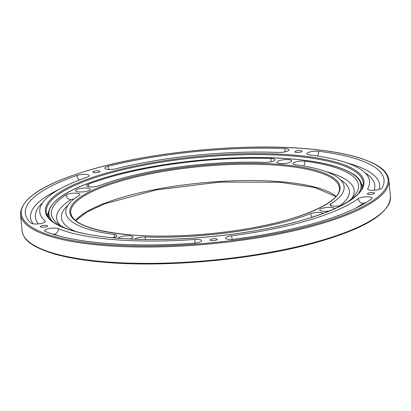 <?xml version="1.0" encoding="UTF-8"?>
<svg xmlns="http://www.w3.org/2000/svg" width="411" height="411" viewBox="0 0 411 411"><rect width="100%" height="100%" fill="white"/><g stroke="black" fill="none" stroke-linecap="round" stroke-linejoin="round"><path stroke-width="0.62" d="M346.612 202.592A154.289 39.096 -5.3 0 0 358.587 185.412A154.289 39.096 -5.3 0 0 304.931 161.179A7.27 1.844 -5.3 0 0 304.166 161.102A7.27 1.844 -5.3 0 0 296.691 161.687A7.27 1.844 -5.3 0 0 292.981 163.665A7.27 1.844 -5.3 0 0 295.509 164.806A139.745 35.408 174.7 0 1 344.11 186.758A139.745 35.408 174.7 0 1 330.66 204.026A7.27 1.844 -5.3 0 0 329.961 204.919A7.27 1.844 -5.3 0 0 333.259 206.142A7.27 1.844 -5.3 0 0 341.741 205.3M264.725 162.371A7.27 1.844 -5.3 0 0 275.072 159.761A7.27 1.844 -5.3 0 0 271.779 158.538A7.27 1.844 -5.3 0 0 270.941 158.492A154.289 39.096 -5.3 0 0 88.252 184.256A7.27 1.844 -5.3 0 0 86.516 185.654A7.27 1.844 -5.3 0 0 89.809 186.877A7.27 1.844 -5.3 0 0 99.251 185.705A139.745 35.408 174.7 0 1 264.725 162.371M112.84 237.728A7.27 1.844 -5.3 0 0 116.935 235.662A7.27 1.844 -5.3 0 0 114.407 234.522A139.745 35.408 174.7 0 1 65.811 212.574A139.745 35.408 174.7 0 1 79.256 195.307A7.27 1.844 -5.3 0 0 79.955 194.408A7.27 1.844 -5.3 0 0 76.662 193.185A7.27 1.844 -5.3 0 0 66.176 194.85A154.289 39.096 -5.3 0 0 51.329 213.915A154.289 39.096 -5.3 0 0 66.263 228.598M323.267 213.371A7.27 1.844 -5.3 0 0 320.107 212.456A7.27 1.844 -5.3 0 0 310.665 213.622A139.745 35.408 174.7 0 1 145.191 236.957A7.27 1.844 -5.3 0 0 134.983 239.156M371.678 198.811A7.27 1.844 -5.3 0 0 372.176 198.045A7.27 1.844 -5.3 0 0 368.878 196.828A7.27 1.844 -5.3 0 0 358.197 198.626A165.597 41.958 174.7 0 1 231.67 235.77A7.27 1.844 -5.3 0 0 225.618 238.164A7.27 1.844 -5.3 0 0 228.912 239.382A7.27 1.844 -5.3 0 0 234.044 239.212A180.136 45.642 -5.3 0 0 371.678 198.811M318.638 151.269A7.27 1.844 -5.3 0 0 317.98 151.202A7.27 1.844 -5.3 0 0 310.505 151.787A7.27 1.844 -5.3 0 0 306.796 153.771A7.27 1.844 -5.3 0 0 309.437 154.926A165.597 41.958 174.7 0 1 369.556 181.256A165.597 41.958 174.7 0 1 367.758 188.685A7.27 1.844 -5.3 0 0 367.681 189.014A7.27 1.844 -5.3 0 0 370.974 190.231A7.27 1.844 -5.3 0 0 382.081 187.997A180.136 45.642 -5.3 0 0 384.038 179.915A180.136 45.642 -5.3 0 0 318.638 151.269A4.845 3.062 -83 0 1 317.405 156.021M108.098 166.306A7.27 1.844 -5.3 0 0 104.759 168.202A7.27 1.844 -5.3 0 0 108.052 169.424A7.27 1.844 -5.3 0 0 115.897 168.751A165.597 41.958 174.7 0 1 278.463 152.471A7.27 1.844 -5.3 0 0 288.938 149.866A7.27 1.844 -5.3 0 0 285.645 148.643A7.27 1.844 -5.3 0 0 284.941 148.602A180.136 45.642 -5.3 0 0 108.098 166.306A4.845 2.43 -104 0 0 108.972 169.471M31.02 223.142A7.27 1.844 -5.3 0 0 34.082 223.964A7.27 1.844 -5.3 0 0 41.557 223.379A7.27 1.844 -5.3 0 0 45.267 221.401A7.27 1.844 -5.3 0 0 45.035 220.995A165.597 41.958 174.7 0 1 39.78 211.85A165.597 41.958 174.7 0 1 87.189 177.177A7.27 1.844 -5.3 0 0 89.269 175.656A7.27 1.844 -5.3 0 0 85.976 174.434A7.27 1.844 -5.3 0 0 76.872 175.476A180.136 45.642 -5.3 0 0 25.302 213.191A180.136 45.642 -5.3 0 0 31.02 223.142M45.416 231.475A180.136 45.642 -5.3 0 0 106.937 243.461A180.136 45.642 -5.3 0 0 193.92 243.23A7.27 1.844 -5.3 0 0 201.59 240.676A7.27 1.844 -5.3 0 0 198.297 239.454A7.27 1.844 -5.3 0 0 194.788 239.464A165.597 41.958 174.7 0 1 114.823 239.675A165.597 41.958 174.7 0 1 58.27 228.655A7.27 1.844 -5.3 0 0 55.788 228.172A7.27 1.844 -5.3 0 0 48.313 228.757A7.27 1.844 -5.3 0 0 44.604 230.735A7.27 1.844 -5.3 0 0 45.416 231.475M78.814 191.932A7.413 1.88 -5.3 0 0 90.009 189.825A7.413 1.88 -5.3 0 0 86.86 188.068A7.413 1.88 -5.3 0 0 78.414 188.87A7.413 1.88 -5.3 0 0 75.758 191.151A7.413 1.88 -5.3 0 0 78.814 191.932M129.819 238.93A7.413 1.88 -5.3 0 0 132.804 237.568A7.413 1.88 -5.3 0 0 129.655 235.811A7.413 1.88 -5.3 0 0 118.281 238.195M334.451 208.814A7.413 1.88 -5.3 0 0 331.102 207.401A7.413 1.88 -5.3 0 0 322.661 208.202A7.413 1.88 -5.3 0 0 319.999 210.483A7.413 1.88 -5.3 0 0 323.056 211.259A7.413 1.88 -5.3 0 0 329.637 210.879M280.261 163.521A7.413 1.88 -5.3 0 0 291.456 161.42A7.413 1.88 -5.3 0 0 288.306 159.658A7.413 1.88 -5.3 0 0 279.865 160.46A7.413 1.88 -5.3 0 0 277.204 162.741A7.413 1.88 -5.3 0 0 280.261 163.521M94.36 172.718A3.637 0.92 -5.3 0 0 98.095 172.425A3.637 0.92 -5.3 0 0 99.95 171.438A3.637 0.92 -5.3 0 0 98.306 170.827A3.637 0.92 -5.3 0 0 94.566 171.115A3.637 0.92 -5.3 0 0 92.711 172.106A3.637 0.92 -5.3 0 0 94.36 172.718M41.953 227.201A3.637 0.92 -5.3 0 0 45.688 226.908A3.637 0.92 -5.3 0 0 47.542 225.916A3.637 0.92 -5.3 0 0 45.898 225.31A3.637 0.92 -5.3 0 0 42.158 225.598A3.637 0.92 -5.3 0 0 40.304 226.589A3.637 0.92 -5.3 0 0 41.953 227.201M211.691 240.635A3.637 0.92 -5.3 0 0 215.426 240.343A3.637 0.92 -5.3 0 0 217.28 239.356A3.637 0.92 -5.3 0 0 215.636 238.745A3.637 0.92 -5.3 0 0 211.896 239.038A3.637 0.92 -5.3 0 0 210.042 240.024A3.637 0.92 -5.3 0 0 211.691 240.635M369.001 194.454A3.637 0.92 -5.3 0 0 372.736 194.167A3.637 0.92 -5.3 0 0 374.591 193.175A3.637 0.92 -5.3 0 0 372.947 192.564A3.637 0.92 -5.3 0 0 369.206 192.857A3.637 0.92 -5.3 0 0 367.352 193.848A3.637 0.92 -5.3 0 0 369.001 194.454M296.485 152.481A3.637 0.92 -5.3 0 0 300.225 152.188A3.637 0.92 -5.3 0 0 302.08 151.197A3.637 0.92 -5.3 0 0 300.431 150.585A3.637 0.92 -5.3 0 0 296.696 150.878A3.637 0.92 -5.3 0 0 294.841 151.87A3.637 0.92 -5.3 0 0 296.485 152.481M361.49 183.861A159.134 40.324 174.7 0 1 362.877 186.178M47.255 215.456A159.134 40.324 174.7 0 1 48.19 212.924M331.143 205.788A4.845 4.187 58 0 1 330.66 204.026M304.931 161.179A4.845 3.134 -82.5 0 1 303.585 166.018M88.252 184.256A4.845 3.488 -111.1 0 0 89.033 186.794M145.14 239.428A4.845 2.112 92 0 0 145.191 236.957M232.205 239.387A4.845 0.658 82.6 0 1 231.67 235.77M367.876 189.384A4.845 4.619 29.3 0 1 367.758 188.685M58.568 235.827A170.442 43.186 174.7 0 1 54.416 234.265A4.845 4.213 112.1 0 0 58.27 228.655M54.416 234.265A2.425 0.617 -5.3 0 0 53.589 234.106A2.425 0.617 -5.3 0 0 52.685 234.09M304.592 148.592A184.174 46.669 -5.3 0 0 50.836 184.375A184.174 46.669 -5.3 0 0 104.743 244.514A184.174 46.669 -5.3 0 0 358.505 208.726A184.174 46.669 -5.3 0 0 304.592 148.592M104.379 245.506A184.981 46.875 174.7 0 1 20.55 214.419L22.066 230.756A184.981 46.875 -5.3 0 0 105.894 261.843A184.981 46.875 -5.3 0 0 296.059 246.97A184.981 46.875 -5.3 0 0 390.45 196.581L388.934 180.244A184.981 46.875 174.7 0 1 294.543 230.633A184.981 46.875 174.7 0 1 104.379 245.506M75.532 220.537A134.9 34.18 174.7 0 1 279.737 181.652A134.9 34.18 174.7 0 1 336.018 196.376M278.221 165.309A134.9 34.18 -5.3 0 0 139.545 176.16A134.9 34.18 -5.3 0 0 70.707 212.903C72.67 223.985 92.922 231.347 131.463 234.979C164.657 237.676 207.745 235.431 245.578 229.04C301.643 220.09 342.003 201.498 339.352 187.981A134.9 34.18 -5.3 0 0 278.221 165.309M131.33 235.005A135.707 34.385 174.7 0 1 91.607 190.694A135.707 34.385 174.7 0 1 278.586 164.323A135.707 34.385 174.7 0 1 318.309 208.634A135.707 34.385 174.7 0 1 131.33 235.005M291.08 155.887A159.134 40.324 -5.3 0 0 127.492 168.685A159.134 40.324 -5.3 0 0 46.289 212.03C46.731 224.175 74.53 234.969 118.029 238.175C157.161 241.355 207.951 238.714 252.554 231.177C318.648 220.594 366.252 198.785 363.196 182.633A159.134 40.324 -5.3 0 0 291.08 155.887M117.895 238.205A159.941 40.525 174.7 0 1 71.077 185.978A159.941 40.525 174.7 0 1 291.445 154.901A159.941 40.525 174.7 0 1 338.263 207.129A159.941 40.525 174.7 0 1 117.895 238.205M358.633 193.309A156.709 39.708 -5.3 0 0 289.981 158.852A156.709 39.708 -5.3 0 0 115.691 174.706A156.709 39.708 -5.3 0 0 52.736 221.688M48.996 218.154A157.516 39.913 174.7 0 1 48.185 214.994L48.411 217.388M48.185 214.994C48.483 200.902 69.094 187.976 110.025 176.216C160.783 161.615 236.464 154.31 290.12 158.826C308.466 160.29 323.688 162.843 335.787 166.481C355.238 172.769 360.683 178.61 361.875 185.89A157.516 39.913 174.7 0 1 361.659 189.152M194.788 239.464A4.845 0.39 -94.1 0 1 195.009 243.132M58.449 189.748A175.292 44.414 -5.3 0 0 33.152 223.861M38.403 223.882A170.442 43.186 174.7 0 1 42.641 202.736M379.199 189.461A175.292 44.414 -5.3 0 0 347.146 162.967M365.071 172.826A170.442 43.186 174.7 0 1 374.246 190.242M365.775 202.746A2.425 0.617 -5.3 0 0 363.124 203.358A170.442 43.186 174.7 0 1 355.5 208.285M45.035 220.995A4.845 4.562 -48.1 0 1 45.03 221.935M79.287 180.059A4.845 3.262 70.9 0 1 76.872 175.476M284.7 151.962A4.845 2.194 92.3 0 0 284.941 148.602M358.197 198.626A4.845 4.321 -126.4 0 0 363.124 203.358M312.165 217.208A4.845 3.488 68.9 0 1 310.665 213.622M75.532 231.506A144.595 36.636 174.7 0 1 67.974 205.248M73.862 199.094A2.425 0.617 -5.3 0 0 70.969 199.669A149.44 37.869 -5.3 0 0 60.443 225.547M340.632 179.956A144.595 36.636 174.7 0 1 340.031 205.706M351.77 198.523A149.44 37.869 -5.3 0 0 325.789 171.536M114.088 237.424A4.845 3.134 97.5 0 0 114.407 234.522M66.176 194.85A4.845 4.187 -122 0 0 70.969 199.669M270.941 158.492A4.845 2.112 -88 0 1 270.715 161.877M388.934 180.244C387.552 171.788 381.218 164.934 358.377 157.557C344.166 153.282 326.283 150.282 304.731 148.561C241.689 143.254 152.758 151.839 93.122 168.993C45.051 182.844 20.858 197.984 20.55 214.419M390.45 196.581C390.142 213.016 365.949 228.156 317.878 242.007C258.242 259.161 169.311 267.746 106.269 262.439C84.717 260.718 66.834 257.718 52.623 253.443C29.782 246.066 23.448 239.212 22.066 230.756M75.706 220.681L86.706 212.148L104.625 203.815L156.617 189.851L219.854 182.078L280.112 182.248L314.883 187.57L335.874 196.545M361.875 185.89L362.096 188.284"/></g></svg>
